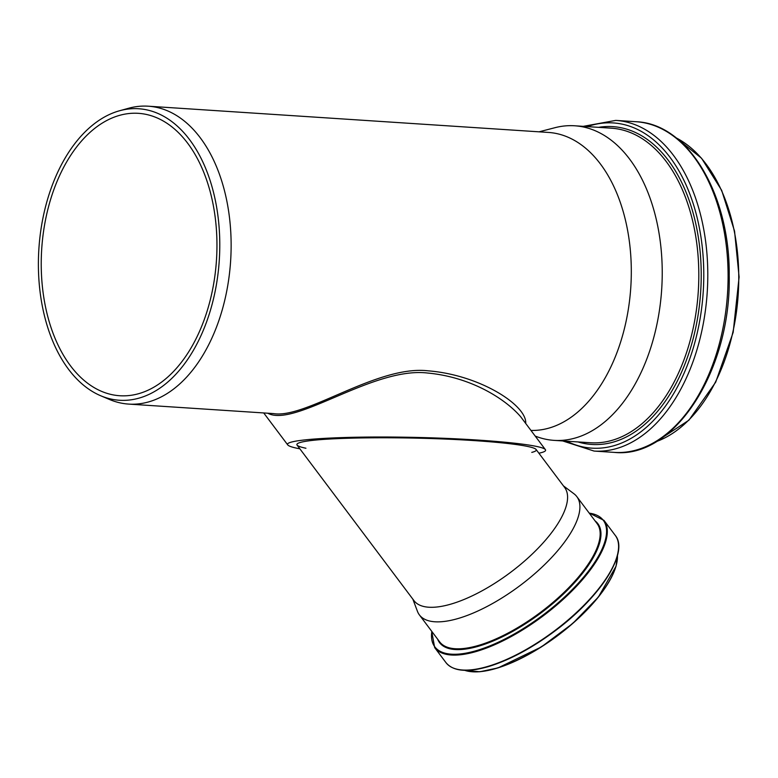 <?xml version="1.0" encoding="UTF-8"?>
<svg xmlns="http://www.w3.org/2000/svg" width="778" height="778" viewBox="0 0 778 778"><rect width="100%" height="100%" fill="white"/><g stroke="black" fill="none" stroke-linecap="round" stroke-linejoin="round"><path stroke-width="1.17" d="M299.87 448.818C292.8 447.506 288.755 446.202 287.743 444.909C283.211 439.551 340.083 435.962 409.053 437.275C477.955 438.5 541.887 444.296 545.397 449.645C546.321 450.929 544.153 452.125 538.891 453.204M531.773 452.388C535.4 451.483 536.839 450.511 536.081 449.47C533.154 445.444 494.02 441.019 443.411 438.986C392.851 436.935 337.399 437.547 312.124 440.426C300.882 441.729 295.864 443.285 297.06 445.084C297.867 446.125 300.823 447.175 305.929 448.245M216.955 244.555A141.508 87.564 -86.2 0 0 138.348 113.325A141.508 87.564 -86.2 0 0 41.72 248.804A141.508 87.564 -86.2 0 0 119.831 395.739A141.508 87.564 -86.2 0 0 216.955 244.555M267.749 413.215C294.697 427.832 373.275 366.496 427.618 373.032C470.923 377.067 505.321 398.813 520.706 416.794L545.397 449.645M525.714 423.456C527.124 405.338 479.822 374.899 428.172 370.834C377.612 364.785 305.423 419.06 273.564 413.595L128.681 404.093A149.269 92.368 -86.2 0 0 231.134 244.623A149.269 92.368 -86.2 0 0 148.219 106.197A149.269 92.368 -86.2 0 0 128.545 108.278L119.394 110.807A146.07 90.384 -86.2 0 0 38.9 248.62A146.07 90.384 -86.2 0 0 100.712 395.759A146.07 90.384 -86.2 0 0 219.785 244.234A146.07 90.384 -86.2 0 0 119.394 110.807M100.712 395.759L109.455 399.464A149.269 92.368 -86.2 0 0 128.681 404.093M530.956 430.429A149.269 92.368 -86.2 0 0 631.308 270.861A149.269 92.368 -86.2 0 0 548.393 132.435L148.219 106.197M535.196 436.069A157.633 97.542 -86.2 0 0 554.053 440.367A157.633 97.542 -86.2 0 0 662.234 271.96A157.633 97.542 -86.2 0 0 574.679 125.783A157.633 97.542 -86.2 0 0 554.957 127.699L539.057 131.822M297.06 445.084L413.984 600.655A94.216 35.418 -36.9 0 0 510.582 572.355A94.216 35.418 -36.9 0 0 564.614 487.436L536.081 449.47M412.826 599.109L417.455 611.352A98.456 37.013 -36.9 0 0 419.4 614.921A98.456 37.013 -36.9 0 0 520.346 585.348A98.456 37.013 -36.9 0 0 576.819 496.607A98.456 37.013 -36.9 0 0 573.931 493.748L563.457 485.89M656.224 441.632A157.633 97.542 -86.2 0 0 738.76 276.978A157.633 97.542 -86.2 0 0 676.14 137.862M728.091 275.383A165.685 102.521 -86.2 0 0 636.054 121.728C688.141 123.624 729.988 194.335 729.219 275.587C731.232 369.832 674.691 458.855 614.377 452.397A165.685 102.521 -86.2 0 0 728.091 275.383M614.377 452.397L594.081 451.065A165.685 102.521 -86.2 0 0 707.795 274.06A165.685 102.521 -86.2 0 0 615.758 120.395L583.276 126.347M566.734 441.194A162.962 100.839 -86.2 0 0 703.779 274.099A162.962 100.839 -86.2 0 0 587.371 126.61M577.966 441.933A159.266 98.553 -86.2 0 0 701.221 274.342A159.266 98.553 -86.2 0 0 598.593 127.349M554.053 440.367L590.619 442.76A157.633 97.542 -86.2 0 0 698.809 274.362A157.633 97.542 -86.2 0 0 611.255 128.176L574.679 125.783M464.699 670.325A98.543 37.043 -36.9 0 0 557.865 635.276A98.543 37.043 -36.9 0 0 617.44 555.531M472.82 671.803A98.252 36.936 -36.9 0 0 557.972 635.412A98.252 36.936 -36.9 0 0 616.604 563.739M460.527 669.858A105.37 39.61 -36.9 0 0 554.743 631.114A105.37 39.61 -36.9 0 0 618.15 551.388M615.262 535.39C629.324 552.098 600.451 597.144 555.385 630.657C532.278 647.928 510.115 659.861 488.876 666.454C467.568 672.698 453.263 671.424 445.969 662.632A105.896 39.804 -36.9 0 0 554.529 630.832A105.896 39.804 -36.9 0 0 615.262 535.39L603.981 520.385L589.111 512.965M445.969 662.632L434.688 647.627A105.896 39.804 -36.9 0 0 543.248 615.826A105.896 39.804 -36.9 0 0 603.981 520.385M431.829 631.464A105.351 39.6 -36.9 0 0 542.791 615.223A105.351 39.6 -36.9 0 0 589.247 513.149M437.644 639.195A99.001 37.218 -36.9 0 0 541.05 612.908A99.001 37.218 -36.9 0 0 595.053 520.881M419.4 614.921L439.658 641.869A98.456 37.013 -36.9 0 0 540.603 612.296A98.456 37.013 -36.9 0 0 597.066 523.555L576.819 496.607M263.723 412.953L287.743 444.909M675.956 137.716L701.552 158.245L721.673 190.338L734.558 231.154L739.1 277.046L733.168 332.362L715.711 382.154L688.909 420.198L656.019 441.758M636.054 121.728L615.758 120.395M562.65 440.931L594.081 451.065M464.563 670.325L479.841 671.754L498.037 667.903L541.235 647.014L572.734 623.46L598.34 597.096L616.04 566.258L617.479 555.395M431.693 631.279L434.688 647.627"/></g></svg>
